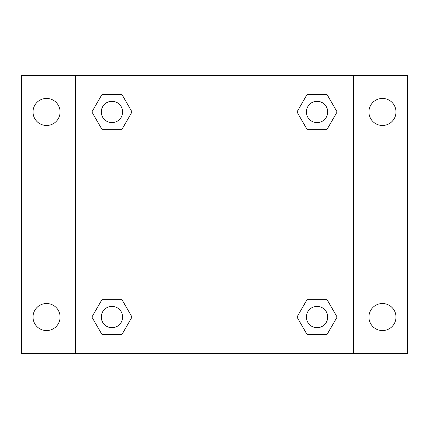 <?xml version="1.0" encoding="UTF-8"?>
<svg xmlns="http://www.w3.org/2000/svg" width="429" height="429" viewBox="0 0 429 429"><rect width="100%" height="100%" fill="white"/><g stroke="black" fill="none" stroke-linecap="round" stroke-linejoin="round"><path stroke-width="0.64" d="M21.45 75.504L407.55 75.504L407.55 353.496L21.45 353.496L21.45 75.504M382.454 98.423A13.53 13.53 0 0 1 395.983 111.953A13.53 13.53 0 0 1 382.454 125.483A13.53 13.53 0 0 1 368.924 111.953A13.53 13.53 0 0 1 382.454 98.423M382.454 303.517A13.53 13.53 0 0 1 395.983 317.047A13.53 13.53 0 0 1 382.454 330.577A13.53 13.53 0 0 1 368.924 317.047A13.53 13.53 0 0 1 382.454 303.517M46.547 303.517A13.53 13.53 0 0 1 60.076 317.047A13.53 13.53 0 0 1 46.547 330.577A13.53 13.53 0 0 1 33.017 317.047A13.53 13.53 0 0 1 46.547 303.517M46.547 98.423A13.53 13.53 0 0 1 60.076 111.953A13.53 13.53 0 0 1 46.547 125.483A13.53 13.53 0 0 1 33.017 111.953A13.53 13.53 0 0 1 46.547 98.423M101.92 299.673L121.981 299.673L132.014 317.047L121.981 334.422L101.92 334.422L91.892 317.047L101.92 299.673L121.981 299.673L101.92 299.673M307.019 94.578L327.08 94.578L337.108 111.953L327.08 129.327L307.019 129.327L296.986 111.953L307.019 94.578L327.08 94.578L307.019 94.578M75.504 353.496L75.504 75.504M353.496 75.504L353.496 353.496M101.92 94.578L121.981 94.578L132.014 111.953L121.981 129.327L101.92 129.327L91.892 111.953L101.92 94.578L121.981 94.578L101.92 94.578M307.019 299.673L327.08 299.673L337.108 317.047L327.08 334.422L307.019 334.422L296.986 317.047L307.019 299.673L327.08 299.673L307.019 299.673M327.08 334.422L307.019 334.422L327.08 334.422M327.702 317.047A10.655 10.655 0 0 0 311.722 307.818A10.655 10.655 0 0 0 311.722 326.276A10.655 10.655 0 0 0 327.702 317.047M121.981 334.422L101.92 334.422L121.981 334.422M122.608 317.047A10.655 10.655 0 0 0 106.623 307.818A10.655 10.655 0 0 0 106.623 326.276A10.655 10.655 0 0 0 122.608 317.047M327.08 129.327L307.019 129.327L327.08 129.327M327.702 111.953A10.655 10.655 0 0 0 311.722 102.724A10.655 10.655 0 0 0 311.722 121.182A10.655 10.655 0 0 0 327.702 111.953M121.981 129.327L101.92 129.327L121.981 129.327M122.608 111.953A10.655 10.655 0 0 0 106.623 102.724A10.655 10.655 0 0 0 106.623 121.182A10.655 10.655 0 0 0 122.608 111.953"/></g></svg>
